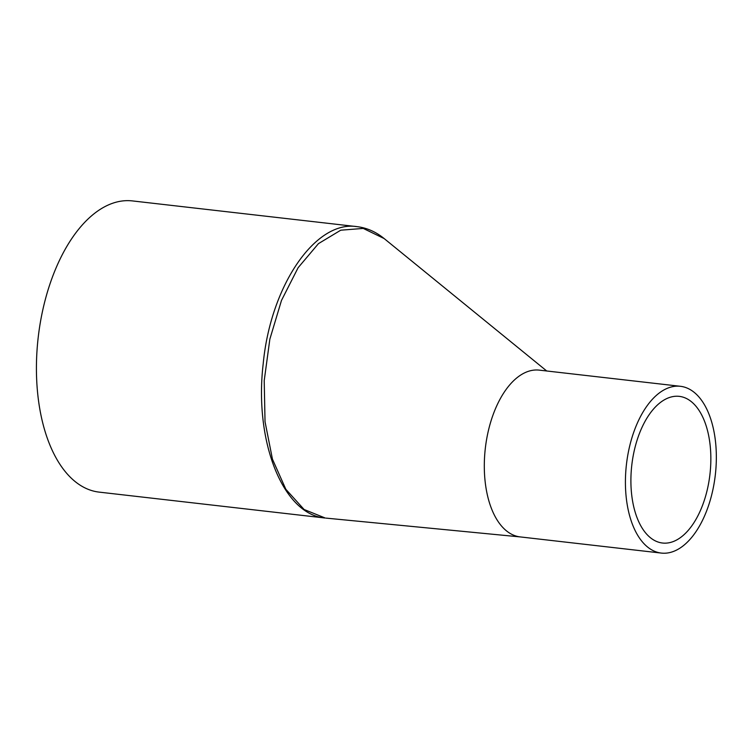 <?xml version="1.0" encoding="UTF-8"?>
<svg xmlns="http://www.w3.org/2000/svg" width="754" height="754" viewBox="0 0 754 754"><rect width="100%" height="100%" fill="white"/><g stroke="black" fill="none" stroke-linecap="round" stroke-linejoin="round"><path stroke-width="1.13" d="M265.031 421.712L264.211 380.676L269.857 339.13L281.478 300.441L298.122 267.698L318.452 243.636L340.751 230.196L363.239 228.424L384.144 238.556C375.888 231.808 366.859 227.84 357.057 226.652C315.624 219.876 270.526 285.662 263.203 363.805C254.004 441.081 282.825 514.775 325.276 518.036L304.107 509.506L285.841 489.28L272.448 459.177L265.031 421.712M661.324 553.078L520.213 536.914A83.939 44.74 -83.5 0 1 485.142 481.589A83.939 44.74 -83.5 0 1 539.327 370.139L680.438 386.302A83.939 44.74 96.5 0 0 626.423 464.596A83.939 44.74 96.5 0 0 661.324 553.078A83.939 44.74 96.5 0 0 676.366 550.175A83.939 44.74 96.5 0 0 716.3 460.911A83.939 44.74 96.5 0 0 680.438 386.302M666.055 398.923A73.807 39.349 -83.5 0 1 679.279 396.359A73.807 39.349 -83.5 0 1 709.966 474.172A73.807 39.349 -83.5 0 1 662.474 543.021A73.807 39.349 -83.5 0 1 630.938 477.414A73.807 39.349 -83.5 0 1 666.055 398.923M357.066 226.652L132.478 200.922A146.559 78.124 96.5 0 0 38.181 337.622A146.559 78.124 96.5 0 0 99.104 492.117L325.087 518.017M546.707 370.977L384.125 238.537M326.105 518.121L520.637 536.961"/></g></svg>
